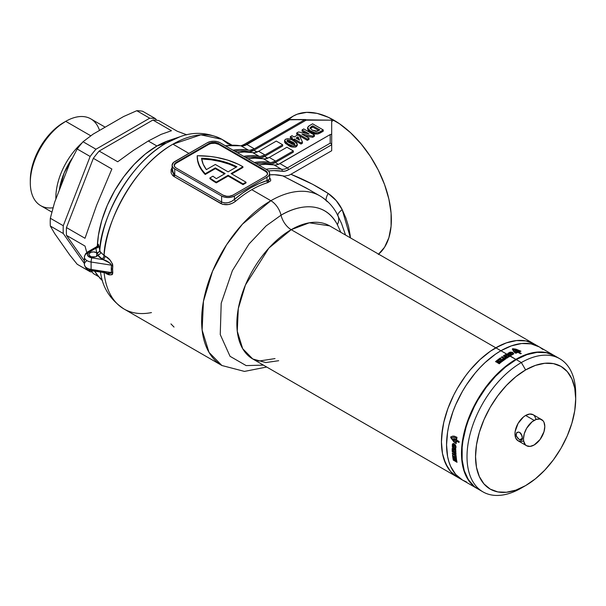 <?xml version="1.0" encoding="UTF-8"?>
<svg xmlns="http://www.w3.org/2000/svg" width="606" height="606" viewBox="0 0 606 606"><rect width="100%" height="100%" fill="white"/><g stroke="black" fill="none" stroke-linecap="round" stroke-linejoin="round"><path stroke-width="0.91" d="M84.393 257.111A9.045 5.219 0 0 0 91.097 262.027A3.015 0.636 -81.2 0 1 91.877 257.891A6.03 3.477 180 0 1 89.173 252.066L95.816 248.233A3.015 2.439 -12 0 0 98.793 245.778L99.763 250.308A3.015 2.439 -12.1 0 1 96.778 252.77A3.015 2.439 167.9 0 0 99.763 250.308L99.793 250.445A3.015 2.401 -11.5 0 1 96.915 252.861A3.015 2.401 168.5 0 0 99.793 250.445A94.786 54.722 -60 0 1 166.415 142.986C125.828 165.68 99.854 224.243 99.793 250.445L100.604 252.414A3.015 2.31 -32.5 0 1 97.786 255.232A4.522 2.613 0 0 0 96.915 252.861A4.522 2.613 0 0 0 96.778 252.77L95.816 248.233A3.015 2.439 168 0 0 98.793 245.778C98.24 243.423 97.808 243.635 97.498 246.407L98.255 244.263L100.202 251.748L104.065 255.565C104.012 228.553 130.82 167.741 172.952 144.175L200.874 134.843L221.925 139.327A97.952 56.555 120 0 0 172.952 144.175L188.905 153.386L172.952 144.175A97.952 56.555 120 0 0 104.065 255.565L105.149 256.186C109.004 257.997 111.565 261.186 112.807 265.739A3.015 1.788 6.2 0 0 111.459 265.178A3.015 1.788 -173.8 0 1 112.807 265.739L112.61 269.291A3.015 1.742 0 0 0 111.262 268.844L111.459 265.178L111.459 272.564L91.097 269.412L91.097 262.027L111.459 265.178L109.966 263.072L103.028 259.61L91.877 257.891L88.211 256.27L87.408 254.528L88.211 252.785L95.816 248.233L96.778 252.77A4.522 2.613 0 0 0 96.627 252.679L96.627 256.368L97.786 255.232L99.513 257.247L103.028 259.61L91.877 257.891A3.015 0.636 98.8 0 0 91.097 262.027A9.045 5.219 180 0 1 84.393 256.989A9.045 5.219 180 0 1 87.037 253.293A3.015 1.742 60 0 1 87.665 251.914A3.015 1.742 60 0 1 89.173 252.066A3.015 1.742 -120 0 0 87.665 251.914L85.491 253.8L84.393 256.989L84.393 264.368A9.045 5.219 0 0 0 91.097 269.412L91.097 262.027L111.459 265.178C109.375 262.284 106.558 260.428 103.028 259.61L97.786 255.232A4.522 2.613 180 0 1 90.233 256.368A4.522 2.613 180 0 1 88.915 254.528A4.522 2.613 180 0 1 91.703 252.119A4.522 2.613 180 0 1 96.627 252.679L93.43 251.914L90.923 252.354L89.256 253.528L88.999 255.035L91.165 256.785L95.665 256.8L96.604 256.391L96.627 252.679A4.522 2.613 180 0 1 96.778 252.77A4.522 2.613 180 0 1 96.915 252.861A4.522 2.613 180 0 1 97.952 254.528A4.522 2.613 180 0 1 97.786 255.232A3.015 2.31 147.5 0 0 100.604 252.414L109.891 259.906L112.625 264.178L112.618 274.101L111.921 274.73L109.891 274.836L105.149 272.897A3.015 1.742 -60 0 0 105.141 272.836M172.089 165.264L172.24 171.71L174.733 174.96L221.622 202.025C226 203.73 230.265 202.881 234.408 199.465A99.46 57.418 -60 0 1 267.011 180.641A1.507 1.045 -106.8 0 0 267.829 182.595L269.662 177.967L270.632 179.202L270.647 180.8L267.829 182.595A97.952 56.555 120 0 0 251.77 189.686L270.867 200.707A15.067 8.704 60 0 1 281.032 215.191A15.067 8.704 -120 0 0 291.198 229.674L495.784 347.791L490.459 351.162L480.013 359.6L470.165 369.986L465.59 375.796L457.356 388.355L453.773 394.983L447.857 408.626L445.577 415.511L443.781 422.344L441.706 435.608L441.441 441.91L442.486 453.553L443.781 458.78L447.857 467.787L450.599 471.491L457.356 477.096A76.856 44.374 -60 0 1 445.577 415.511A76.856 44.374 -60 0 1 495.784 347.791L291.198 229.674A76.856 44.374 120 0 1 329.626 225.864L309.31 222.803L291.198 229.674A15.067 8.704 60 0 1 281.032 215.191L266.117 225.909L249.021 243.991L232.401 270.602L221.198 303.258L220.251 334.557L230.038 356.305L246.157 365.6L263.421 365.123L246.157 365.6L230.038 356.305L220.251 334.557L221.198 303.258L232.401 270.602L249.021 243.991L266.117 225.909L281.032 215.191A15.067 8.704 -120 0 0 270.867 200.707L242.438 224.175L226.644 244.672L212.554 271.208L203.449 301.28L202.116 330.05L209.002 352.359L221.894 365.509A97.952 56.555 -60 0 1 206.881 287.024A97.952 56.555 -60 0 1 270.867 200.707L251.77 189.686A97.952 56.555 120 0 0 235.719 201.131L232.356 203.268L228.386 204.54L222.546 204.305L174.028 176.528L172.702 175.535L171.112 172.884L171.097 169.786L172.089 167.529L174.028 176.528A1.507 0.871 120 0 0 174.733 174.96L174.733 168.953L172.778 167.256L172.089 165.264L173.611 162.363L207.343 142.743L210.274 141.615L213.736 141.213L217.19 141.615L220.13 142.743L267.011 169.816L268.973 171.506L269.662 173.505L268.973 175.505L267.011 177.194L234.408 196.018L231.469 197.155L228.015 197.548L224.553 197.155L221.622 196.018L174.733 168.953A9.045 5.219 180 0 1 172.089 165.264A9.045 5.219 180 0 1 174.733 161.567L207.343 142.743A9.045 5.219 180 0 1 220.13 142.743L267.011 169.816A9.045 5.219 180 0 1 269.662 173.505A9.045 5.219 180 0 1 267.011 177.194L234.408 196.018A9.045 5.219 180 0 1 221.622 196.018L174.733 168.953L174.733 174.96L221.622 202.025L221.622 196.018L221.622 202.025L224.637 202.934L228.114 202.677L231.522 201.427L234.408 199.465L234.408 196.018L234.408 199.465L242.498 193.132L250.71 187.837L258.913 183.656L267.011 180.641L267.011 177.194L267.011 180.641L269.473 179.285L269.503 178.028M340.822 232.333L337.368 224.682A15.067 11.506 -26.8 0 0 337.959 215.683A15.067 11.506 153.2 0 1 337.368 224.682A87.4 50.465 -60 0 0 281.032 215.191C296.061 206.017 323.574 198.806 337.368 224.682L340.814 232.325M329.626 225.864L534.212 343.981A76.856 44.374 120 0 0 495.784 347.791L500.897 350.738A76.856 44.374 120 0 0 450.69 418.466A76.856 44.374 120 0 0 462.476 480.05A76.856 44.374 -60 0 1 450.69 418.466A76.856 44.374 -60 0 1 500.897 350.738L495.784 347.791A76.856 44.374 -60 0 1 534.212 343.981L525.978 340.936L516.577 340.557L506.389 342.875L495.784 347.791A76.856 44.374 120 0 0 445.577 415.511A76.856 44.374 120 0 0 457.356 477.096L252.77 358.979L242.658 348.655L237.257 331.149L238.302 308.583L245.445 284.987L268.89 248.081L291.198 229.674A76.856 44.374 120 0 0 240.991 297.394A76.856 44.374 120 0 0 252.77 358.979L265.807 362.562L278.684 360.714M209.911 177.929L209.911 178.664A63.289 36.542 0 0 0 215.751 182.55L215.751 181.808A63.289 36.542 180 0 1 209.911 177.929L212.926 176.187A59.07 34.103 0 0 0 216.357 178.634L225.137 173.566L215.335 167.907L205.214 173.748L201.715 169.506L199.192 165.037L197.685 160.416L197.215 155.727L209.865 156.416L216.031 157.302L227.758 160.128L238.264 164.241L242.93 166.741L231.106 173.566L246.021 182.179L243.036 183.898L228.121 175.285L216.289 182.118A63.289 36.542 180 0 1 215.751 181.808A63.289 36.542 180 0 1 209.911 177.929L212.926 176.187A59.07 34.103 180 0 0 216.357 178.634L225.137 173.566L215.335 167.907L215.335 168.642L205.214 174.49L205.214 173.748L215.335 167.907L215.335 168.642L205.214 174.49L205.214 173.748A63.289 36.542 180 0 1 197.215 155.977A63.289 36.542 180 0 1 197.215 155.727A63.289 36.542 180 0 1 242.93 166.741L231.106 173.566L246.021 182.179L246.021 182.921L243.036 184.641L228.121 176.028L216.289 182.853L216.289 182.118A63.289 36.542 180 0 1 215.751 181.808L215.751 182.55A63.289 36.542 0 0 0 216.289 182.853L216.289 182.118L228.121 175.285L228.121 176.028L228.121 175.285L243.036 183.898L243.036 184.641L243.036 183.898L246.021 182.179L246.021 182.921L243.036 184.641L228.121 176.028L216.289 182.853A63.289 36.542 180 0 1 215.751 182.55A63.289 36.542 180 0 1 209.911 178.664L209.911 177.929M350.147 235.105L350.435 237.878L342.193 209.631L345.912 218.092L348.571 226.591L350.147 235.105M378.629 254.156A81.371 46.98 -120 0 0 385.727 187.89A81.371 46.98 -120 0 0 333.823 120.17L331.687 121.397L331.687 150.735L290.91 174.278L312.635 184.277L328.141 193.412L336.186 200.571L342.193 209.631A15.067 4.621 -25.4 0 0 337.959 215.683L336.527 212.956C332.421 205.684 326.861 199.988 319.847 195.859A97.952 56.555 -60 0 1 327.278 201.707M231.734 144.993L227.985 143.827L221.925 139.327C207.744 132.358 193.784 131.502 180.043 136.736L166.415 142.986L156.939 146.008A84.385 48.722 120 0 0 97.339 246.089A84.385 48.722 -60 0 1 156.939 146.008L166.415 142.986A94.786 54.722 -60 0 1 180.043 136.736A94.786 54.722 -60 0 1 180.103 136.714M104.111 272.67A97.952 56.555 120 0 0 123.972 308.977C110.853 300.182 103.126 288.524 100.793 274.003A94.786 54.722 -60 0 1 100.444 272.109M308.318 189.201L282.744 175.876A97.952 56.555 120 0 0 269.662 174.846L274.48 174.733L284.6 176.119L282.744 175.876L305.818 187.777L319.847 195.859A97.952 56.555 120 0 0 270.867 200.707A97.952 56.555 -60 0 1 319.847 195.859M180.043 136.736L169.066 140.44A84.385 48.722 120 0 0 156.939 146.008L145.296 154.053L134.108 164.438L123.791 176.755L114.746 190.549L107.323 205.275L101.808 220.372L98.414 235.257L97.339 246.089L98.414 235.257L101.808 220.372L107.323 205.275L114.746 190.549L123.791 176.755L134.108 164.438L145.296 154.053L156.939 146.008L148.273 141.001L133.525 150.303L117.708 161.764L99.164 151.061A84.385 48.722 120 0 0 93.339 158.317L111.875 169.021L96.596 205.29L85.007 238.279L66.463 227.576A84.385 48.722 120 0 0 66.463 235.348L85.007 246.059L86.779 252.505L85.007 246.059L66.463 235.348A84.385 48.722 -60 0 1 66.463 227.576L93.339 158.317L111.875 169.021L96.596 205.29L85.007 238.279L66.463 227.576L93.339 158.317A84.385 48.722 -60 0 1 99.164 151.061L152.909 120.033L171.453 130.737L161.143 134.358L148.273 141.001L156.939 146.008A84.385 48.722 -60 0 1 174.346 138.956M278.434 164.332L275.336 162.544L293.327 152.159L275.336 162.544L272.261 163.794L261.05 163.203L256.149 163.544A102.467 59.161 120 0 1 269.45 163.893A15.067 8.704 120 0 0 275.336 162.544L278.434 164.332M267.776 158.181L264.686 156.393L282.676 146.008L264.686 156.393L261.61 157.643L250.399 157.052L245.491 157.386A102.467 59.161 120 0 1 258.792 157.742A15.067 8.704 120 0 0 264.686 156.393L267.776 158.181M289.115 119.761L246.892 144.523A1.507 0.871 -120 0 0 246.134 144.448A1.507 0.871 60 0 1 246.892 144.523A15.067 8.704 120 0 1 241.036 145.879A103.974 60.032 120 0 0 225.546 145.872A103.974 60.032 -60 0 1 241.036 145.879A1.507 1.204 -79.7 0 0 240.703 145.758A1.507 1.204 100.3 0 1 241.036 145.879L248.49 150.182L241.036 145.879A15.067 8.704 120 0 0 246.892 144.523L254.346 148.826A15.067 8.704 -60 0 1 248.49 150.182A103.974 60.032 -60 0 0 232.999 150.182L239.923 149.53L249.846 150.273L254.346 148.826L304.613 119.806L254.346 148.826L246.892 144.523L289.691 119.806L305.674 119.556L306.113 120.17L254.028 150.243L257.118 152.023L254.028 150.243L306.113 120.17L331.687 120.17L331.687 134.933L331.247 134.32L330.187 134.57L278.374 164.355L275.419 165.037L265.496 164.294L258.573 164.946A103.974 60.032 120 0 1 274.063 164.946A15.067 8.704 120 0 0 279.919 163.59L330.187 134.57L330.187 143.183L287.38 167.9L279.919 163.59L287.38 167.9A15.067 8.704 -60 0 1 281.525 169.256L274.063 164.946L281.525 169.256A1.507 1.204 100.3 0 1 282.002 171.233L285.085 171.112L288.448 169.741L331.687 144.773L331.687 150.735L290.91 174.278L288.721 175.323L284.6 176.119L288.721 175.323M290.327 137.895L291.478 138.562L290.327 137.895L290.327 136.668L290.327 137.895M293.607 140.637L294.342 140.213L300.985 144.046L302.424 143.213L300.985 144.046L300.985 142.819L302.424 141.986L302.424 143.213L302.424 141.986L299.591 135.941L297.804 134.911L294.205 136.986L291.986 135.706L290.327 136.668L292.539 137.948L291.433 138.585L293.236 139.622L294.342 138.986L294.342 140.213L293.607 140.637M307.795 128.199L308.159 130.434L312.598 133.32L317.817 133.979L323.263 131.184L320.036 133.047C316.68 134.547 313.499 134.297 310.492 132.282L307.553 129.04L307.553 127.805L310.492 131.055L310.492 132.282L310.492 131.055C313.499 133.062 316.68 133.32 320.036 131.82L320.036 133.047L320.036 131.82L323.263 129.957L323.263 131.184L323.263 129.957L312.605 123.806L309.287 125.722L307.553 127.805M296.69 134.221L307.348 140.372L309.007 139.418L307.348 140.372L296.69 134.221L296.69 132.994L296.69 134.221M305.03 135.888L312.673 137.297L314.408 136.297L312.673 137.297L305.03 135.888M302.091 131.108L305.916 133.32L302.091 131.108L302.091 129.873L309.037 133.888L298.485 131.956L296.69 132.994L307.348 139.145L307.348 140.372L307.348 139.145L309.007 138.183L309.007 139.418L309.007 138.183L301.894 134.077L312.673 136.07L312.673 137.297L312.673 136.07L314.408 135.07L314.408 136.297L314.408 135.07L303.75 128.919L302.091 129.873L302.091 131.108M284.676 141.395L284.767 142.524L285.767 143.667L291.88 146.963L295.364 147.122L297.296 145.485M206.381 169.627L215.335 164.461L228.121 171.846L236.893 166.779L229.106 163.4L220.463 160.81L211.199 159.067L201.563 158.234L203.116 164.052L206.381 169.627A59.07 34.103 180 0 1 201.563 158.234A59.07 34.103 180 0 1 236.893 166.779L228.121 171.846L215.335 164.461L206.381 169.627M267.519 173.877A6.931 4 0 0 0 265.519 171.415L265.519 170.672L265.519 171.415L218.637 144.342L218.637 143.607L218.637 144.342A6.931 4 0 0 0 208.835 144.342L208.835 143.607L208.835 144.342L176.225 163.173L176.225 162.431L208.835 143.607A6.931 4 180 0 1 218.637 143.607L265.519 170.672A6.931 4 180 0 1 267.549 173.505A6.931 4 180 0 1 265.519 176.338L267.019 175.036L267.549 173.505L267.019 171.975L265.519 170.672L218.637 143.607L215.085 142.508L211.077 142.736L208.835 143.607L176.225 162.431L174.725 163.734L174.195 165.264L174.725 166.794L176.225 168.089L223.114 195.162L226.659 196.253L229.363 196.253L232.916 195.162L265.519 176.338L232.916 195.162A6.931 4 180 0 1 223.114 195.162L176.225 168.089A6.931 4 180 0 1 174.195 165.264A6.931 4 180 0 1 176.225 162.431L176.225 163.173A6.931 4 0 0 0 174.225 165.627M331.687 121.397L333.823 120.17A81.371 46.98 -120 0 0 293.137 116.14L297.319 114.178L306.697 112.352L317.12 113.383L328.179 117.231L339.458 123.745L350.526 132.676L360.941 143.675L370.327 156.325L378.303 170.142L384.568 184.588L388.885 199.109L391.082 213.16L391.082 226.182L388.885 237.688L384.568 247.225L378.303 254.437M287.236 120.715L293.137 116.14L243.938 144.539L244.854 145.145M169.089 140.433L156.939 146.008L169.089 140.433M289.456 119.571L331.687 120.17L331.687 134.933L331.247 134.32L330.187 134.57L330.187 143.183L287.38 167.9A15.067 8.704 -60 0 1 281.525 169.256A103.974 60.032 120 0 0 266.034 169.248A103.974 60.032 -60 0 1 281.525 169.256A1.507 1.204 -79.7 0 1 282.002 171.233A102.467 59.161 -60 0 0 268.526 170.975L273.715 170.589L282.002 171.233A16.574 9.567 120 0 0 288.448 169.741L331.687 144.773L331.687 150.735M254.028 150.243L249.498 151.689L239.741 150.902L234.833 151.235A102.467 59.161 120 0 1 248.142 151.591A15.067 8.704 120 0 0 254.028 150.243M258.61 151.288L254.111 152.735L244.188 151.992L237.264 152.636A103.974 60.032 120 0 1 252.755 152.644A15.067 8.704 120 0 0 258.61 151.288L276.283 141.084L258.61 151.288L265.004 154.977L258.61 151.288M276.283 141.084L282.676 144.773L265.004 154.977L282.676 144.773L282.676 146.008L282.676 144.773L276.283 141.084M243.657 156.333L250.581 155.681L260.504 156.424L265.004 154.977A15.067 8.704 -60 0 1 259.148 156.333L252.755 152.644L259.148 156.333A103.974 60.032 -60 0 0 243.657 156.333M269.269 157.439L264.761 158.886L254.838 158.143L247.922 158.795A103.974 60.032 120 0 1 263.413 158.795A15.067 8.704 120 0 0 269.269 157.439L286.933 147.235L269.269 157.439L275.662 161.128L269.269 157.439M286.933 147.235L293.327 150.924L275.662 161.128L293.327 150.924L293.327 152.159L293.327 150.924L286.933 147.235M254.315 162.484L261.231 161.832L271.155 162.575L275.662 161.128A15.067 8.704 -60 0 1 269.806 162.484L263.413 158.795L269.806 162.484A103.974 60.032 -60 0 0 254.315 162.484M249.111 152.151L248.142 151.591L249.111 152.151M259.762 158.302L258.792 157.742L259.762 158.302M270.42 164.453L269.45 163.893L270.42 164.453M224.493 173.937L215.335 168.642L224.493 173.937M231.742 173.937L242.93 167.476L242.93 166.741L242.93 167.476L231.742 173.937M197.215 156.462A63.289 36.542 0 0 0 197.215 156.712A63.289 36.542 0 0 0 205.214 174.49L201.715 170.241L199.192 165.771L197.685 161.158L197.215 156.462M267.549 174.24L267.019 172.71L265.519 171.415L218.637 144.342L215.085 143.251L211.077 143.478L208.835 144.342L176.225 163.173L174.725 164.468L174.195 165.999M201.563 158.977L211.199 159.81L220.463 161.544L229.106 164.135L236.211 167.173A59.07 34.103 0 0 0 201.669 158.977M331.687 134.933L331.687 144.773L331.687 134.933M345.534 235.052L341.458 223.288L336.565 213.024M243.938 144.539A15.067 14.953 -117.5 0 1 243.377 144.849A15.067 14.953 62.5 0 0 243.938 144.539L244.824 145.107M151.462 312.582A97.952 56.555 -60 0 1 124.063 309.03A97.952 56.555 -60 0 1 107.171 287.161M290.91 174.278C304.363 179.656 316.771 186.034 328.141 193.412A15.067 4.439 -52.1 0 0 326.081 200.245A15.067 4.439 127.9 0 1 328.141 193.412C334.186 197.556 338.875 202.957 342.193 209.631A15.067 4.621 154.6 0 0 337.959 215.683M350.336 236.81A72.781 42.019 -120 0 0 350.336 236.802L350.321 237.817M305.189 119.571L305.674 119.556M331.573 144.281L331.247 143.804L331.573 144.281M330.762 143.417L330.187 143.183L330.762 143.417M287.38 167.9A1.507 0.871 60 0 1 288.448 169.741A1.507 0.871 -120 0 0 287.38 167.9M172.089 170.407L174.733 174.96A1.507 0.871 -60 0 1 174.028 176.528L220.91 203.593A1.507 0.871 120 0 0 221.622 202.025A1.507 0.871 -60 0 1 220.91 203.593C225.94 205.661 230.871 204.836 235.719 201.131A1.507 0.644 49.6 0 1 234.408 199.465A1.507 0.644 -130.4 0 0 235.719 201.131A97.952 56.555 120 0 1 251.77 189.686A97.952 56.555 120 0 1 267.829 182.595A1.507 1.045 73.2 0 1 267.011 180.641L268.049 180.3M170.937 323.915L174.028 327.066M312.749 125.798L319.801 129.873L317.317 131.199L312.234 130.138L309.969 128.002L312.749 125.798L312.749 127.033L312.749 125.798L319.801 129.873L315.923 131.426L312.234 130.138L309.969 127.942L311.325 126.624L311.325 127.851L311.325 126.624L312.749 125.798M310.431 128.442L312.749 127.033L318.733 130.487L312.749 127.033L310.234 128.624M323.263 129.957L312.605 123.806L308.424 126.298L307.553 127.722L307.901 128.851L309.59 130.487L315.082 132.775L318.438 132.578L323.263 129.957M303.75 128.919L314.408 135.07L312.673 136.07L301.894 134.077L309.007 138.183L307.348 139.145L296.69 132.994L298.485 131.956L309.037 133.888L302.091 129.873L303.75 128.919M293.236 140.433L293.236 139.622L293.236 140.433M296.001 138.024L298.016 136.858L298.016 138.092L297.069 138.638L298.016 138.092L298.016 136.858L299.576 140.092L296.001 138.024L299.576 140.092L298.016 136.858L296.001 138.024M298.758 139.615L298.016 138.092L298.758 139.615M294.342 138.986L300.985 142.819L300.985 144.046L294.342 140.213L294.342 138.986L293.236 139.622L291.433 138.585L291.433 139.547L291.433 138.585L292.539 137.948L290.327 136.668L291.986 135.706L294.205 136.986L297.804 134.911L299.591 135.941L302.424 141.986L300.985 142.819L294.342 138.986M296.349 145.493L297.304 144.16L293.804 140.751C291.441 138.941 288.691 138.441 285.547 139.266L284.6 140.6L288.108 144.016C290.463 145.819 293.213 146.311 296.349 145.493L296.349 146.72L296.349 145.493L297.296 144.258L296.758 142.918L291.751 139.683L287.706 138.713L285.774 139.145L284.676 140.16L285.146 141.842L288.108 144.016L288.108 145.243L288.108 144.016L293.001 145.978L296.349 145.493M297.304 144.16L297.304 145.387L296.349 146.72C293.213 147.546 290.463 147.053 288.108 145.243L284.6 141.827L284.6 140.6M294.478 144.629L291.986 143.008L291.986 141.774C293.834 142.531 294.736 143.448 294.683 144.539L289.91 142.978C288.055 142.228 287.153 141.304 287.214 140.221L287.214 141.168L287.214 140.221L291.986 141.774L291.986 143.008L287.214 141.456M286.941 140.607L287.88 140.069L289.82 140.622L294.955 144.152L294.016 144.69L292.069 144.137L287.456 141.387L287.214 140.221M294.955 144.152L294.683 144.539M287.358 141.387L289.82 141.849L294.796 144.963M87.037 260.678A9.045 5.219 180 0 0 84.393 264.489A9.045 5.219 180 0 0 91.097 269.412L111.459 272.564L107.762 273.23L103.028 271.92L91.877 270.193A3.015 0.636 -81.2 0 1 91.408 270.708A3.015 0.636 -81.2 0 1 91.097 269.412A3.015 0.636 98.8 0 0 91.415 270.708L109.966 273.457L111.436 272.912L111.262 268.844A3.015 1.742 180 0 1 112.61 269.291L112.807 272.905A3.015 1.674 -6 0 0 111.459 272.564A3.015 1.674 174 0 1 112.807 272.905C111.565 275.556 109.012 275.548 105.149 272.897M90.423 269.844L89.173 269.291M104.065 255.565A3.015 1.742 -60 0 1 101.952 258.989A3.015 1.742 120 0 0 104.065 255.565M105.149 256.186A3.015 1.742 -60 0 1 103.028 259.61A3.015 1.742 120 0 0 105.149 256.186M96.672 247.165L96.642 247.756C96.718 246.369 96.437 246.528 95.816 248.233L96.634 246.862M97.498 246.407A3.015 1.651 -177.5 0 1 97.521 246.657A3.015 1.651 -177.5 0 1 96.642 247.756M82.083 187.315A69.319 40.019 120 0 0 78.886 195.564L82.09 187.307M53.048 207.767A50.101 28.929 -60 0 1 30.3 182.701A50.101 28.929 -60 0 1 65.728 121.336L63.6 122.571A47.094 27.187 120 0 0 30.3 180.24L30.936 172.369L32.838 164.067L35.913 155.644L40.057 147.425L45.102 139.728L50.859 132.85L57.1 127.055L65.728 121.336A50.101 28.929 120 0 0 32.997 165.491A50.101 28.929 120 0 0 40.678 205.639L51.881 212.108M82.158 142.766A50.101 28.929 120 0 0 55.896 199.003A50.101 28.929 -60 0 1 82.158 142.766M59.282 190.276A47.465 27.406 -60 0 1 72.288 158.181L64.107 173.066L59.282 190.276M90.786 135.805L65.728 121.336L90.786 135.805M98.308 276.45L93.339 273.579L91.301 270.693L93.339 273.579L98.308 276.45M96.596 274.192L102.475 280.639L100.187 278.563L94.665 271.215L96.596 274.192M142.607 111.239A84.385 48.722 120 0 0 136.774 110.716L149.712 118.185A84.385 48.722 -60 0 1 155.545 118.708L142.607 111.239L155.545 118.708A84.385 48.722 120 0 0 149.712 118.185L95.968 149.22L83.03 141.743A84.385 48.722 120 0 0 77.197 149L90.142 156.469A84.385 48.722 -60 0 1 95.968 149.22L83.03 141.743L93.135 134.123L123.571 116.549L136.774 110.716L149.712 118.185L95.968 149.22A84.385 48.722 120 0 0 90.142 156.469L63.266 225.727L50.328 218.258A84.385 48.722 120 0 0 50.328 226.038L63.266 233.507A84.385 48.722 -60 0 1 63.266 225.727L50.328 218.258L54.601 202.343L69.819 163.12L77.197 149L90.142 156.469L63.266 225.727A84.385 48.722 120 0 0 63.266 233.507L84.393 263.557L63.266 233.507L50.328 226.038A84.385 48.722 -60 0 1 50.328 218.258L54.601 202.343L69.819 163.12L77.197 149A84.385 48.722 -60 0 1 83.03 141.743L93.135 134.123L123.571 116.549L136.774 110.716A84.385 48.722 -60 0 1 142.607 111.239M90.142 271.738L77.197 264.261L69.819 255.081L54.601 233.431L50.328 226.038L54.601 233.431L69.819 255.081L77.197 264.261L90.142 271.738A84.385 48.722 120 0 0 92.256 272.041A84.385 48.722 -60 0 1 90.142 271.738L88.961 270.056L90.142 271.738M158.742 120.556A84.385 48.722 120 0 0 152.909 120.033L171.453 130.737L161.143 134.358L148.273 141.001L133.525 150.303L117.708 161.764L99.164 151.061L152.909 120.033A84.385 48.722 -60 0 1 158.742 120.556L177.285 131.26L158.742 120.556M186.83 134.827L177.285 131.26L186.83 134.827M84.393 260.86L66.463 235.348L84.393 260.86M156.628 120.246L155.545 118.708L156.628 120.246M105.179 127.169L90.779 118.859A50.101 28.929 120 0 0 65.728 121.336A50.101 28.929 -60 0 1 99.52 130.434M109.178 274.677A78.212 45.155 -60 0 1 108.262 273.314M518.418 432.017L520.327 432.843L521.342 434.146L522.425 438.221L519.713 439.782L517.782 438.221L516.342 436.047L516.032 434.532L516.721 432.699L518.418 432.017L519.713 432.404L522.031 435.767L522.38 438.895L521.728 440.153L519.069 439.365L516.342 436.047L516.342 433.214L518.418 432.017M554.672 355.79L559.785 358.744A76.856 44.374 -60 0 0 521.357 362.555L525.622 369.933A70.826 40.89 -60 0 1 575.7 398.846L574.738 410.686L571.89 423.177L567.261 435.85L561.035 448.213L553.445 459.78L544.786 470.127L535.386 478.838L525.622 485.595L515.85 490.125L506.457 492.254L497.799 491.913L490.209 489.103L483.982 483.929L479.354 476.604L476.498 467.4L475.536 456.674L476.498 444.842L479.354 432.343L483.982 419.678L490.209 407.315L497.799 395.741L506.457 385.401L515.85 376.69L525.622 369.933L535.386 365.403L544.786 363.274L553.445 363.615L561.035 366.425L567.261 371.592L571.89 378.924L574.738 388.12L575.7 398.846L575.7 393.93A76.856 44.374 120 0 0 521.357 362.555A76.856 44.374 120 0 0 467.014 456.674A76.856 44.374 120 0 0 521.357 488.05L525.622 485.595A70.826 40.89 -60 0 1 475.536 456.674A70.826 40.89 -60 0 1 525.622 369.933L521.357 362.555L516.244 359.6A76.856 44.374 120 0 1 554.672 355.79L546.43 352.745L537.037 352.366L526.841 354.684L516.244 359.6A76.856 44.374 120 0 0 466.037 427.321A76.856 44.374 120 0 0 477.816 488.906L482.929 491.86A76.856 44.374 -60 0 1 471.15 430.275A76.856 44.374 -60 0 1 521.357 362.555L516.244 359.6L505.639 366.925L495.443 376.379L486.05 387.605L477.816 400.165L474.233 406.793L468.317 420.443L466.037 427.321L462.946 440.88L462.158 447.425L462.158 459.727L464.241 470.589L468.317 479.596L474.233 486.413L477.816 488.906M575.7 398.846A70.826 40.89 -60 0 1 525.622 485.588L521.357 488.05A76.856 44.374 -60 0 1 482.929 491.86M536.068 419.329L534.477 415.814L533.151 414.716A15.067 8.704 120 0 0 525.622 415.458L534.144 420.382A15.067 8.704 -60 0 1 541.681 419.632A15.067 8.704 -60 0 1 543.991 431.707A15.067 8.704 -60 0 1 534.144 444.986L530.068 446.41L526.606 445.736L525.281 444.637L523.69 441.123L523.486 438.835L524.296 433.661L526.606 428.336L532.068 421.814L536.219 419.42L540.067 419.034L543.006 420.731L543.991 422.291L544.802 426.533L543.991 431.707L540.067 439.494L534.144 444.986A15.067 8.704 -60 0 1 526.606 445.736A15.067 8.704 -60 0 1 524.296 433.661A15.067 8.704 -60 0 1 534.144 420.382L525.622 415.458A15.067 8.704 120 0 0 515.774 428.737A15.067 8.704 120 0 0 518.085 440.812L521.539 441.486L523.539 441.032M516.721 432.699L517.206 432.32M500.897 350.738A76.856 44.374 -60 0 1 539.325 346.935L542.908 349.427L539.325 346.935A76.856 44.374 120 0 0 500.897 350.738L511.502 345.829L521.698 343.511L531.091 343.882L539.325 346.935L531.091 343.882L521.698 343.511L511.502 345.829L500.897 350.738L506.54 353.995L500.897 350.738L495.572 354.116L500.897 350.738M554.24 355.548L534.212 343.981L525.978 340.936L516.577 340.557L506.389 342.875L501.109 345.019L490.459 351.162L480.013 359.6L470.165 369.986L465.59 375.796L457.356 388.355L453.773 394.983L447.857 408.626L443.781 422.344L442.486 429.071L441.441 441.91L442.486 453.553L445.577 463.537L450.599 471.491L457.356 477.096L477.392 488.663A76.856 44.374 -60 0 1 465.613 427.078A76.856 44.374 -60 0 1 515.82 359.35L509.51 355.881A76.856 44.374 -60 0 1 509.654 355.798L508.32 356.222A76.856 44.374 120 0 0 506.124 357.585L505.457 357.199A76.856 44.374 -60 0 1 506.805 356.343L506.29 356.192A76.856 44.374 120 0 0 505.101 356.949L504.45 356.57A76.856 44.374 -60 0 1 505.639 355.82L505.321 355.487A76.856 44.374 120 0 0 503.965 356.343L503.291 355.949A76.856 44.374 -60 0 1 505.487 354.586L507.76 353.912L508.805 354.283L509.654 355.798A76.856 44.374 -60 0 1 509.669 355.79L509.866 355.828A76.856 44.374 -60 0 1 510.214 355.631L510.146 355.517A76.856 44.374 -60 0 1 510.305 355.427L510.6 355.957A76.856 44.374 120 0 0 510.419 356.063L515.82 359.35A76.856 44.374 -60 0 1 554.24 355.548A76.856 44.374 -60 0 1 554.452 355.669L550.293 353.692L546.006 352.495L536.613 352.124L526.417 354.442L515.82 359.35L505.215 366.683L495.019 376.137L485.626 387.363L477.392 399.915L470.635 413.33L465.613 427.078L462.514 440.63L461.477 453.477L462.514 465.12L465.613 475.104L470.635 483.05L473.809 486.163L477.604 488.784A76.856 44.374 -60 0 1 477.392 488.663M466.423 481.899L462.469 480.05L455.712 474.437L450.69 466.491L448.894 461.727L447.599 456.507L446.554 444.865L447.599 432.017L448.894 425.298L452.97 411.58L455.712 404.717L462.469 391.302L466.423 384.886L475.278 372.94L480.103 367.524L485.126 362.547L495.572 354.116L485.126 362.547L480.103 367.524L475.278 372.94L466.423 384.886L462.469 391.302L455.712 404.717L452.97 411.58L448.894 425.298L447.599 432.017L446.554 444.865L447.599 456.507L448.894 461.727L450.69 466.491L455.712 474.437L462.469 480.05L466.423 481.899M541.681 419.632L533.151 414.716L529.697 414.042L525.622 415.458L523.539 416.898L518.085 423.412L515.168 431.396L514.964 433.919L515.774 438.153L518.085 440.812L526.606 445.736M559.785 358.744A76.856 44.374 -60 0 1 575.655 396.46M522.258 439.426L521.342 440.274L519.713 439.782L522.425 438.244M521.728 440.153L521.342 440.274M456.394 461.764L456.788 461.658L456.326 461.393A76.856 44.374 -60 0 1 456.295 461.257L456.909 461.605A76.856 44.374 120 0 0 456.947 461.817L456.568 461.908L457.007 462.166A76.856 44.374 120 0 0 457.03 462.295L456.432 461.946A76.856 44.374 -60 0 1 456.394 461.764A76.856 44.374 120 0 0 456.432 461.946L457.03 462.295A76.856 44.374 -60 0 1 457.007 462.166L456.568 461.908L456.947 461.817A76.856 44.374 -60 0 1 456.909 461.605L456.295 461.257A76.856 44.374 120 0 0 456.326 461.393L456.788 461.658L456.394 461.764M456.197 460.181A76.856 44.374 120 0 0 456.257 460.552L456.166 460.499A76.856 44.374 -60 0 1 456.076 459.984L456.689 460.333A76.856 44.374 120 0 0 456.772 460.855L456.674 460.795A76.856 44.374 -60 0 1 456.606 460.424L456.454 460.333A76.856 44.374 120 0 0 456.515 460.689L456.416 460.636A76.856 44.374 -60 0 1 456.356 460.28L456.356 460.28A76.856 44.374 120 0 0 456.416 460.636L456.515 460.689A76.856 44.374 -60 0 1 456.454 460.333L456.606 460.424A76.856 44.374 120 0 0 456.674 460.795L456.772 460.855A76.856 44.374 -60 0 1 456.689 460.333L456.076 459.984A76.856 44.374 120 0 0 456.166 460.499L456.257 460.552A76.856 44.374 -60 0 1 456.197 460.181M455.621 454.947A76.856 44.374 -60 0 1 455.598 454.545L455.454 454.394A76.856 44.374 -60 0 1 455.447 454.227L456.076 454.932A76.856 44.374 120 0 0 456.091 455.114L455.507 455.129A76.856 44.374 -60 0 1 455.492 454.947L455.492 454.947A76.856 44.374 120 0 0 455.507 455.129L456.091 455.114A76.856 44.374 -60 0 1 456.076 454.932L455.447 454.227A76.856 44.374 120 0 0 455.454 454.394L455.598 454.545A76.856 44.374 120 0 0 455.621 454.947M455.371 452.833L455.886 452.864L455.364 452.561A76.856 44.374 -60 0 1 455.356 452.417L455.962 452.765A76.856 44.374 120 0 0 455.977 453.03L455.492 453.023L456 453.576A76.856 44.374 120 0 0 456.015 453.833L455.401 453.485A76.856 44.374 -60 0 1 455.394 453.326L455.924 453.629L455.379 453.061A76.856 44.374 -60 0 1 455.371 452.833A76.856 44.374 120 0 0 455.379 453.061L455.924 453.629L455.394 453.326A76.856 44.374 120 0 0 455.401 453.485L456.015 453.833A76.856 44.374 -60 0 1 456 453.576L455.492 453.023L455.977 453.03A76.856 44.374 -60 0 1 455.962 452.765L455.356 452.417A76.856 44.374 120 0 0 455.364 452.561L455.886 452.864L455.371 452.833M455.56 451.432A76.856 44.374 -60 0 1 455.553 451.175L455.318 451.038A76.856 44.374 -60 0 1 455.318 450.887L455.932 451.243A76.856 44.374 120 0 0 455.939 451.705L455.333 451.606A76.856 44.374 -60 0 1 455.326 451.417L455.326 451.417A76.856 44.374 120 0 0 455.333 451.606L455.939 451.705A76.856 44.374 -60 0 1 455.932 451.243L455.318 450.887A76.856 44.374 120 0 0 455.318 451.038L455.553 451.175A76.856 44.374 120 0 0 455.56 451.432M455.924 449.887A76.856 44.374 120 0 0 455.924 450.091L455.311 450.091A76.856 44.374 -60 0 1 455.311 449.91L455.447 449.91A76.856 44.374 -60 0 1 455.447 449.508L455.318 449.349A76.856 44.374 -60 0 1 455.318 449.167L455.924 449.887L455.318 449.167A76.856 44.374 120 0 0 455.318 449.349L455.447 449.508A76.856 44.374 120 0 0 455.447 449.91L455.311 449.91A76.856 44.374 120 0 0 455.311 450.091L455.924 450.091A76.856 44.374 -60 0 1 455.924 449.887M498.859 363.282L499.677 363.259L499.215 362.994A76.856 44.374 -60 0 1 499.344 362.888L499.958 363.244A76.856 44.374 120 0 0 499.753 363.403L498.973 363.418L499.405 363.668A76.856 44.374 120 0 0 499.276 363.774L498.677 363.426A76.856 44.374 -60 0 1 498.859 363.282A76.856 44.374 120 0 0 498.677 363.426L499.276 363.774A76.856 44.374 -60 0 1 499.405 363.668L498.973 363.418L499.753 363.403A76.856 44.374 -60 0 1 499.958 363.244L499.344 362.888A76.856 44.374 120 0 0 499.215 362.994L499.677 363.259L498.859 363.282M500.511 362.093A76.856 44.374 120 0 0 500.155 362.373L500.064 362.32A76.856 44.374 -60 0 1 500.556 361.933L501.17 362.282A76.856 44.374 120 0 0 500.677 362.668L500.571 362.608A76.856 44.374 -60 0 1 500.92 362.335L500.768 362.244A76.856 44.374 120 0 0 500.427 362.509L500.329 362.456A76.856 44.374 -60 0 1 500.67 362.191L500.67 362.191A76.856 44.374 120 0 0 500.329 362.456L500.427 362.509A76.856 44.374 -60 0 1 500.768 362.244L500.92 362.335A76.856 44.374 120 0 0 500.571 362.608L500.677 362.668A76.856 44.374 -60 0 1 501.17 362.282L500.556 361.933A76.856 44.374 120 0 0 500.064 362.32L500.155 362.373A76.856 44.374 -60 0 1 500.511 362.093M505.419 358.6A76.856 44.374 -60 0 1 505.775 358.366L505.715 358.237A76.856 44.374 -60 0 1 505.858 358.138L506.146 358.707A76.856 44.374 120 0 0 505.987 358.813L505.048 358.684A76.856 44.374 -60 0 1 505.215 358.57L505.215 358.57A76.856 44.374 120 0 0 505.048 358.684L505.987 358.813A76.856 44.374 -60 0 1 506.146 358.707L505.858 358.138A76.856 44.374 120 0 0 505.715 358.237L505.775 358.366A76.856 44.374 120 0 0 505.419 358.6M507.101 357.343L507.873 357.495L507.343 357.184A76.856 44.374 -60 0 1 507.472 357.108L508.086 357.457A76.856 44.374 120 0 0 507.851 357.601L507.108 357.472L507.366 357.911A76.856 44.374 120 0 0 507.139 358.063L506.525 357.707A76.856 44.374 -60 0 1 506.661 357.616L507.192 357.926L506.904 357.464A76.856 44.374 -60 0 1 507.101 357.343A76.856 44.374 120 0 0 506.904 357.464L507.192 357.926L506.661 357.616A76.856 44.374 120 0 0 506.525 357.707L507.139 358.063A76.856 44.374 -60 0 1 507.366 357.911L507.108 357.472L507.851 357.601A76.856 44.374 -60 0 1 508.086 357.457L507.472 357.108A76.856 44.374 120 0 0 507.343 357.184L507.873 357.495L507.101 357.343M508.692 356.639A76.856 44.374 -60 0 1 508.911 356.502L508.676 356.366A76.856 44.374 -60 0 1 508.813 356.29L509.419 356.639A76.856 44.374 120 0 0 509.017 356.881L508.184 356.669A76.856 44.374 -60 0 1 508.351 356.563L508.351 356.563A76.856 44.374 120 0 0 508.184 356.669L509.017 356.881A76.856 44.374 -60 0 1 509.419 356.639L508.813 356.29A76.856 44.374 120 0 0 508.676 356.366L508.911 356.502A76.856 44.374 120 0 0 508.692 356.639M504.29 357.964A76.856 44.374 -60 0 1 505.169 357.388L505.836 357.775A76.856 44.374 120 0 0 503.291 359.502L502.616 359.116A76.856 44.374 -60 0 1 503.51 358.494L501.351 357.245A76.856 44.374 -60 0 1 502.124 356.714L504.29 357.964L502.124 356.714A76.856 44.374 120 0 0 501.351 357.245L503.51 358.494A76.856 44.374 120 0 0 502.616 359.116L503.291 359.502A76.856 44.374 -60 0 1 505.836 357.775L505.169 357.388A76.856 44.374 120 0 0 504.29 357.964M501.124 360.191A76.856 44.374 -60 0 1 502.359 359.297L503.033 359.684A76.856 44.374 120 0 0 500.791 361.335L500.177 360.85L500.064 359.078A76.856 44.374 120 0 0 498.64 360.138L497.927 359.729A76.856 44.374 -60 0 1 500.344 357.949L501.018 358.525L501.124 360.191L501.018 358.525L500.344 357.949A76.856 44.374 120 0 0 497.927 359.729L498.64 360.138A76.856 44.374 -60 0 1 500.064 359.078L500.177 360.85L500.791 361.335A76.856 44.374 -60 0 1 503.033 359.684L502.359 359.297A76.856 44.374 120 0 0 501.124 360.191M500.314 361.706A76.856 44.374 120 0 0 498.367 363.252L497.693 362.865A76.856 44.374 -60 0 1 498.867 361.918L498.48 361.699A76.856 44.374 120 0 0 497.367 362.585L496.708 362.214A76.856 44.374 -60 0 1 497.821 361.32L497.382 361.062A76.856 44.374 120 0 0 496.208 362.002L495.534 361.615A76.856 44.374 -60 0 1 497.473 360.07L500.314 361.706L497.473 360.07A76.856 44.374 120 0 0 495.534 361.615L496.208 362.002A76.856 44.374 -60 0 1 497.382 361.062L497.821 361.32A76.856 44.374 120 0 0 496.708 362.214L497.367 362.585A76.856 44.374 -60 0 1 498.48 361.699L498.867 361.918A76.856 44.374 120 0 0 497.693 362.865L498.367 363.252A76.856 44.374 -60 0 1 500.314 361.706M502.488 361.282A76.856 44.374 120 0 0 502.056 361.608L501.276 361.388A76.856 44.374 -60 0 1 501.404 361.282L501.73 361.35A76.856 44.374 -60 0 1 501.965 361.176L501.73 361.04A76.856 44.374 -60 0 1 501.874 360.934L502.488 361.282L501.874 360.934A76.856 44.374 120 0 0 501.73 361.04L501.965 361.176A76.856 44.374 120 0 0 501.73 361.35L501.404 361.282A76.856 44.374 120 0 0 501.276 361.388L502.056 361.608A76.856 44.374 -60 0 1 502.488 361.282M504.768 359.51A76.856 44.374 -60 0 1 505.025 359.335L505.124 359.396A76.856 44.374 120 0 0 504.503 359.828L504.397 359.767A76.856 44.374 -60 0 1 504.654 359.593L504.147 359.297A76.856 44.374 -60 0 1 504.26 359.222L504.768 359.51L504.26 359.222A76.856 44.374 120 0 0 504.147 359.297L504.654 359.593A76.856 44.374 120 0 0 504.397 359.767L504.503 359.828A76.856 44.374 -60 0 1 505.124 359.396L505.025 359.335A76.856 44.374 120 0 0 504.768 359.51M503.707 360.396L502.988 360.214L503.351 360.653A76.856 44.374 120 0 0 503.222 360.744L502.874 360.146L503.836 360.297A76.856 44.374 120 0 0 503.707 360.396A76.856 44.374 -60 0 1 503.836 360.297L502.874 360.146L503.222 360.744A76.856 44.374 -60 0 1 503.351 360.653L502.988 360.214L503.707 360.396M450.849 437.835L450.682 436.934L452.712 436.123L454.394 436.191L456.985 437.312A76.856 44.374 120 0 0 456.591 440.054L459.113 441.509A76.856 44.374 120 0 0 458.992 442.509L456.469 441.054A76.856 44.374 120 0 0 456.212 443.66L454.894 442.872A76.856 44.374 -60 0 1 454.985 441.865L455.591 442.213A76.856 44.374 -60 0 1 455.757 440.638L454.371 439.835A76.856 44.374 120 0 0 454.129 442.183L450.849 437.835L454.129 442.183A76.856 44.374 -60 0 1 454.371 439.835L455.757 440.638A76.856 44.374 120 0 0 455.591 442.213L454.985 441.865A76.856 44.374 120 0 0 454.894 442.872L456.212 443.66A76.856 44.374 -60 0 1 456.469 441.054L458.992 442.509A76.856 44.374 -60 0 1 459.113 441.509L456.591 440.054A76.856 44.374 -60 0 1 456.985 437.312L454.394 436.191L452.712 436.123L450.682 436.934L450.849 437.835M454.136 447.728L452.311 446.675L452.387 444.031L453.659 443.387L455.485 444.986L456.023 446.827L455.735 448.652L454.947 448.198L455.311 446.758L454.576 445.001L453.523 444.501L453.023 444.849L452.909 446.069L453.462 446.387A76.856 44.374 -60 0 1 453.493 445.508L454.197 445.91A76.856 44.374 120 0 0 454.136 447.728A76.856 44.374 -60 0 1 454.197 445.91L453.493 445.508A76.856 44.374 120 0 0 453.462 446.387L452.909 446.069L453.023 444.849L453.523 444.501L454.576 445.001L455.311 446.758L454.947 448.198L455.735 448.652L456.023 446.827L455.485 444.986L453.659 443.387L452.387 444.031L452.311 446.675L454.136 447.728M452.265 451.765A76.856 44.374 -60 0 1 452.174 449.288L452.364 447.842L453.576 447.879L454.795 449.243L455.008 450.917A76.856 44.374 120 0 0 455.098 453.402L454.424 453.015A76.856 44.374 -60 0 1 454.364 451.493L453.977 451.409A76.856 44.374 120 0 0 454.03 452.75L453.379 452.371A76.856 44.374 -60 0 1 453.326 451.031L452.879 450.637A76.856 44.374 120 0 0 452.94 452.159L452.265 451.765L452.94 452.159A76.856 44.374 -60 0 1 452.879 450.637L453.326 451.031A76.856 44.374 120 0 0 453.379 452.371L454.03 452.75A76.856 44.374 -60 0 1 453.977 451.409L454.364 451.493A76.856 44.374 120 0 0 454.424 453.015L455.098 453.402A76.856 44.374 -60 0 1 455.008 450.917L454.795 449.243L453.576 447.879L452.364 447.842L452.174 449.288A76.856 44.374 120 0 0 452.265 451.765M454.508 454.311A76.856 44.374 -60 0 1 454.447 453.341L455.114 453.727A76.856 44.374 120 0 0 455.341 456.538L454.667 456.151A76.856 44.374 -60 0 1 454.576 455.174L452.417 453.924A76.856 44.374 -60 0 1 452.349 453.068L454.508 454.311L452.349 453.068A76.856 44.374 120 0 0 452.417 453.924L454.576 455.174A76.856 44.374 120 0 0 454.667 456.151L455.341 456.538A76.856 44.374 -60 0 1 455.114 453.727L454.447 453.341A76.856 44.374 120 0 0 454.508 454.311M454.856 457.765A76.856 44.374 -60 0 1 454.697 456.432L455.371 456.818A76.856 44.374 120 0 0 455.682 459.227L453.356 456.515A76.856 44.374 120 0 0 453.561 458.038L452.849 457.628A76.856 44.374 -60 0 1 452.515 455.023L454.856 457.765L452.515 455.023A76.856 44.374 120 0 0 452.849 457.628L453.561 458.038A76.856 44.374 -60 0 1 453.356 456.515L455.682 459.227A76.856 44.374 -60 0 1 455.371 456.818L454.697 456.432A76.856 44.374 120 0 0 454.856 457.765M455.757 459.734A76.856 44.374 120 0 0 456.121 461.772L455.454 461.386A76.856 44.374 -60 0 1 455.22 460.159L454.833 459.939A76.856 44.374 120 0 0 455.045 461.098L454.394 460.719A76.856 44.374 -60 0 1 454.182 459.56L453.735 459.303A76.856 44.374 120 0 0 453.962 460.522L453.288 460.136A76.856 44.374 -60 0 1 452.924 458.098L455.757 459.734L452.924 458.098A76.856 44.374 120 0 0 453.288 460.136L453.962 460.522A76.856 44.374 -60 0 1 453.735 459.303L454.182 459.56A76.856 44.374 120 0 0 454.394 460.719L455.045 461.098A76.856 44.374 -60 0 1 454.833 459.939L455.22 460.159A76.856 44.374 120 0 0 455.454 461.386L456.121 461.772A76.856 44.374 -60 0 1 455.757 459.734M456.485 458.931A76.856 44.374 120 0 0 456.545 459.393L455.962 459.219A76.856 44.374 -60 0 1 455.939 459.083L456.159 459.121A76.856 44.374 -60 0 1 456.129 458.871L455.894 458.734A76.856 44.374 -60 0 1 455.871 458.575L456.485 458.931L455.871 458.575A76.856 44.374 120 0 0 455.894 458.734L456.129 458.871A76.856 44.374 120 0 0 456.159 459.121L455.939 459.083A76.856 44.374 120 0 0 455.962 459.219L456.545 459.393A76.856 44.374 -60 0 1 456.485 458.931M456.083 456.288A76.856 44.374 -60 0 1 456.06 456.007L456.166 456.068A76.856 44.374 120 0 0 456.227 456.75L456.121 456.689A76.856 44.374 -60 0 1 456.098 456.416L455.591 456.121A76.856 44.374 -60 0 1 455.583 455.992L456.083 456.288L455.583 455.992A76.856 44.374 120 0 0 455.591 456.121L456.098 456.416A76.856 44.374 120 0 0 456.121 456.689L456.227 456.75A76.856 44.374 -60 0 1 456.166 456.068L456.06 456.007A76.856 44.374 120 0 0 456.083 456.288M456.318 457.613L455.803 457.5L456.363 458A76.856 44.374 120 0 0 456.379 458.144L455.689 457.432L456.303 457.477A76.856 44.374 120 0 0 456.318 457.613A76.856 44.374 -60 0 1 456.303 457.477L455.689 457.432L456.379 458.144A76.856 44.374 -60 0 1 456.363 458L455.803 457.5L456.318 457.613M509.76 354.374L507.934 353.328L510.138 352.139L512.441 352.283L513.85 353.775L511.358 355.298L510.578 354.851L512.259 354.29L512.555 353.275L510.426 352.707L509.305 353.222L509.851 353.54A76.856 44.374 -60 0 1 510.6 353.146L511.305 353.556A76.856 44.374 120 0 0 509.76 354.374A76.856 44.374 -60 0 1 511.305 353.556L510.6 353.146A76.856 44.374 120 0 0 509.851 353.54L509.305 353.222L510.426 352.707L512.555 353.275L512.259 354.29L510.578 354.851L511.358 355.298L513.85 353.775L512.441 352.283L510.138 352.139L507.934 353.328L509.76 354.374M512.335 349.094L512.684 348.7L515.933 349.17L520.955 351.2A76.856 44.374 120 0 0 518.774 352.01L521.296 353.465A76.856 44.374 120 0 0 520.493 353.79L517.978 352.328A76.856 44.374 120 0 0 515.85 353.26L514.547 352.487A76.856 44.374 -60 0 1 515.373 352.116L515.979 352.465A76.856 44.374 -60 0 1 517.259 351.919L515.873 351.116A76.856 44.374 120 0 0 513.964 351.942L512.335 349.094L513.964 351.942A76.856 44.374 -60 0 1 515.873 351.116L517.259 351.919A76.856 44.374 120 0 0 515.979 352.465L515.373 352.116A76.856 44.374 120 0 0 514.547 352.487L515.85 353.26A76.856 44.374 -60 0 1 517.978 352.328L520.493 353.79A76.856 44.374 -60 0 1 521.296 353.465L518.774 352.01A76.856 44.374 -60 0 1 520.955 351.2L515.933 349.17L512.684 348.7L512.335 349.094M453.349 448.705L452.818 449.41L453.833 450.493L454.364 449.781L453.349 448.705L454.364 449.781L453.833 450.493L453.356 450.205L452.818 449.41L453.349 448.705M455.879 439.645A76.856 44.374 -60 0 1 456.113 437.896L453.742 437.206L451.584 437.683L453.53 440.524A76.856 44.374 -60 0 1 453.773 438.426L455.879 439.645L453.773 438.426A76.856 44.374 120 0 0 453.53 440.524L451.584 437.683L453.742 437.206L456.113 437.896A76.856 44.374 120 0 0 455.879 439.645M502.056 361.229A76.856 44.374 120 0 0 501.821 361.403L502.003 361.509A76.856 44.374 -60 0 1 502.238 361.335L502.238 361.335A76.856 44.374 120 0 0 502.003 361.509L501.821 361.403A76.856 44.374 -60 0 1 502.056 361.229M509.184 356.661L509.01 356.555A76.856 44.374 120 0 0 508.782 356.692L508.964 356.798A76.856 44.374 -60 0 1 509.184 356.661A76.856 44.374 120 0 0 508.964 356.798L508.782 356.692A76.856 44.374 -60 0 1 509.01 356.555L509.184 356.661M509.669 355.79A76.856 44.374 120 0 0 509.654 355.798A76.856 44.374 120 0 0 509.51 355.881L510.419 356.063A76.856 44.374 -60 0 1 510.6 355.957L510.305 355.427A76.856 44.374 120 0 0 510.146 355.517L510.214 355.631A76.856 44.374 120 0 0 509.866 355.828L509.669 355.79M507.76 354.624L506.351 354.828L506.411 355.366L508.358 355.457L507.76 354.624L508.358 355.457L506.442 355.389L506.351 354.828L507.76 354.624M505.457 357.199L506.124 357.585A76.856 44.374 -60 0 1 508.32 356.222L509.298 355.586L508.805 354.283L506.54 353.995L505.487 354.586A76.856 44.374 120 0 0 503.291 355.949L503.965 356.343A76.856 44.374 -60 0 1 505.321 355.487L505.639 355.82A76.856 44.374 120 0 0 504.45 356.57L505.101 356.949A76.856 44.374 -60 0 1 506.29 356.192L506.805 356.343A76.856 44.374 120 0 0 505.457 357.199M518.062 351.594A76.856 44.374 -60 0 1 519.456 351.071L513.441 349.306L514.267 351.079A76.856 44.374 -60 0 1 515.956 350.382L518.062 351.594L515.956 350.382A76.856 44.374 120 0 0 514.267 351.079L513.441 349.306L519.456 351.071A76.856 44.374 120 0 0 518.062 351.594M123.972 308.977L221.894 365.509L244.46 371.41L266.723 367.031M100.793 274.003L100.414 272.102M221.925 139.327L231.674 144.955M269.662 173.505L269.662 178.649M197.215 156.712L197.215 155.977M252.77 358.979L258.913 361.047L275.01 358.593M240.999 145.804L243.915 144.554M289.335 119.534L305.477 119.534M225.25 145.705L240.718 145.758C243.862 145.546 245.672 145.107 246.134 144.448L289.251 119.556M97.521 246.65L97.642 245.521L96.521 246.801L87.665 251.914M91.415 270.708C87.597 270.405 85.257 268.291 84.393 264.368M30.3 182.701L30.3 180.24M65.728 121.336L63.6 122.571"/></g></svg>
